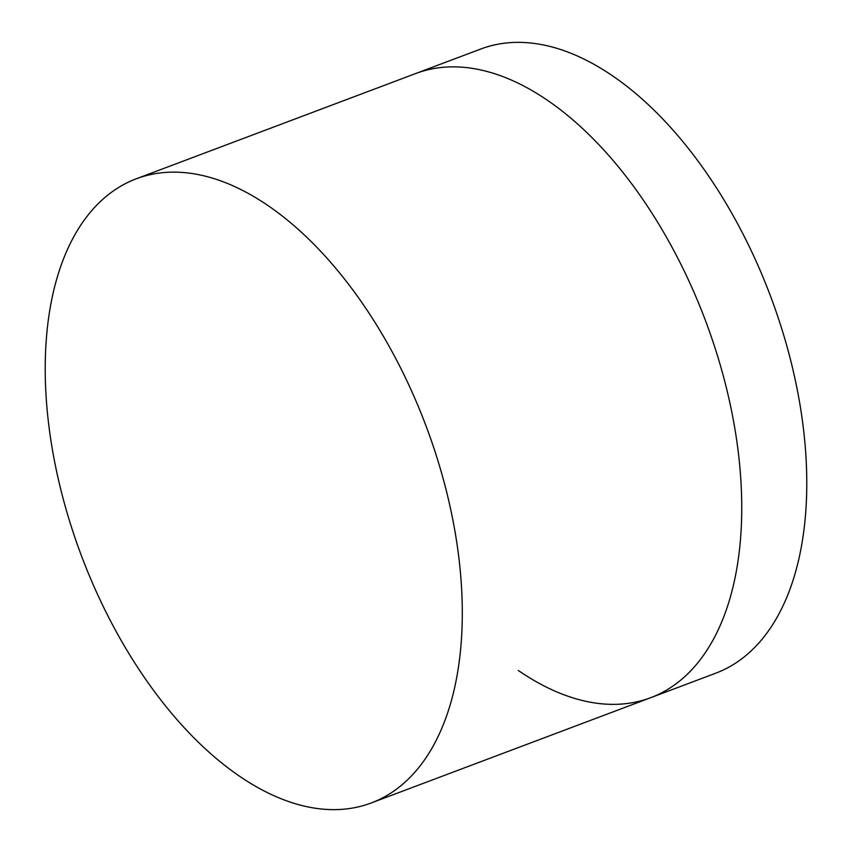 <?xml version="1.0" encoding="UTF-8"?>
<svg xmlns="http://www.w3.org/2000/svg" width="852" height="852" viewBox="0 0 852 852"><rect width="100%" height="100%" fill="white"/><g stroke="black" fill="none" stroke-linecap="round" stroke-linejoin="round"><path stroke-width="1.28" d="M518.282 670.46A333.462 184.107 -110.6 0 0 650.768 697.671A333.462 184.107 -110.6 0 0 734.584 426.98A333.462 184.107 -110.6 0 0 548.145 100.77A333.462 184.107 -110.6 0 0 415.659 73.549L136.203 178.824A333.462 184.107 -110.6 0 0 52.387 449.526A333.462 184.107 -110.6 0 0 238.826 775.735A333.462 184.107 -110.6 0 0 371.312 802.946A333.462 184.107 -110.6 0 0 459.303 561.447A333.462 184.107 -110.6 0 0 361.663 302.247A333.462 184.107 -110.6 0 0 268.689 206.046A333.462 184.107 -110.6 0 0 136.203 178.824M650.768 697.671L715.797 673.176A333.462 184.107 -110.6 0 0 799.613 402.474A333.462 184.107 -110.6 0 0 613.174 76.265A333.462 184.107 -110.6 0 0 480.688 49.054L415.659 73.549A333.462 184.107 -110.6 0 1 548.145 100.77A333.462 184.107 -110.6 0 1 734.584 426.98A333.462 184.107 -110.6 0 1 650.768 697.671L371.312 802.946"/></g></svg>
